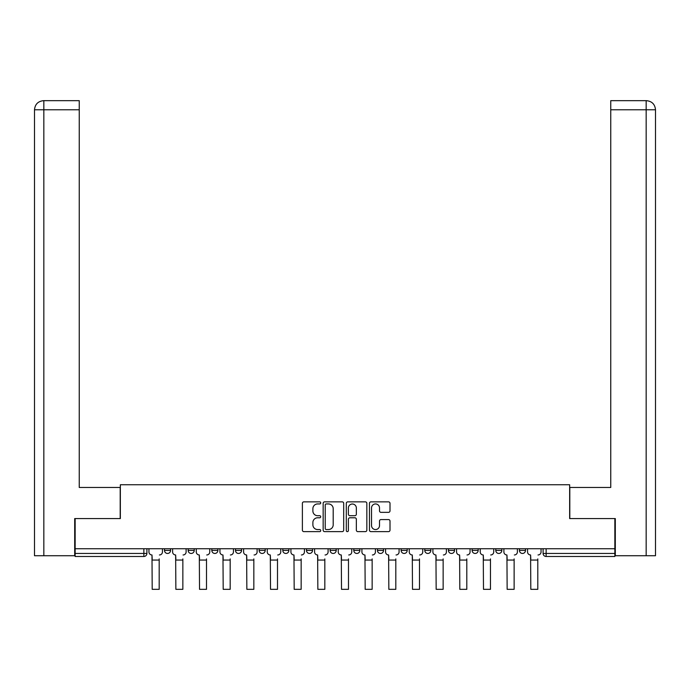 <?xml version="1.0" encoding="UTF-8"?>
<svg xmlns="http://www.w3.org/2000/svg" width="690" height="690" viewBox="0 0 690 690"><rect width="100%" height="100%" fill="white"/><g stroke="black" fill="none" stroke-linecap="round" stroke-linejoin="round"><path stroke-width="1.03" d="M320.729 502.898A1.044 1.044 0 0 0 319.686 501.854L303.867 501.854A1.492 1.492 0 0 0 302.384 503.346L302.384 530.144A1.492 1.492 0 0 0 303.867 531.636L319.686 531.636A1.044 1.044 0 0 0 320.729 530.593A1.044 1.044 0 0 0 319.686 529.549L317.642 529.549A4.761 4.761 0 0 1 312.88 524.788L312.88 522.554A4.761 4.761 0 0 1 317.642 517.785L319.686 517.785A1.044 1.044 0 0 0 320.729 516.75A1.044 1.044 0 0 0 319.686 515.706L317.642 515.706A4.761 4.761 0 0 1 312.88 510.936L312.88 508.702A4.761 4.761 0 0 1 317.642 503.942L319.686 503.942A1.044 1.044 0 0 0 320.729 502.898M424.79 548.748L424.79 550.422L430.853 550.422A3.036 3.036 0 0 1 427.817 553.458A3.036 3.036 0 0 1 424.79 550.422L424.79 548.748M353.798 548.748L353.798 550.422L359.861 550.422A3.036 3.036 0 0 1 356.834 553.458A3.036 3.036 0 0 1 353.798 550.422L353.798 548.748M306.472 548.748L306.472 550.422L312.536 550.422A3.036 3.036 0 0 1 309.508 553.458A3.036 3.036 0 0 1 306.472 550.422L306.472 548.748M282.805 548.748L282.805 550.422L288.877 550.422A3.036 3.036 0 0 1 285.841 553.458A3.036 3.036 0 0 1 282.805 550.422L282.805 548.748M235.48 548.748L235.48 550.422L241.552 550.422A3.036 3.036 0 0 1 238.516 553.458A3.036 3.036 0 0 1 235.48 550.422L235.48 548.748M388.513 512.351A1.492 1.492 0 0 0 390.005 510.867L390.005 503.346A1.492 1.492 0 0 0 388.513 501.854L370.944 501.854A1.492 1.492 0 0 0 369.452 503.346L369.452 530.144A1.492 1.492 0 0 0 370.944 531.636L388.513 531.636A1.492 1.492 0 0 0 390.005 530.144L390.005 521.062A1.492 1.492 0 0 0 388.513 519.579L380.992 519.579A1.492 1.492 0 0 0 379.509 521.062L379.509 525.564A3.985 3.985 0 0 1 375.524 529.549A3.985 3.985 0 0 1 371.539 525.564L371.539 507.926A3.985 3.985 0 0 1 375.524 503.942A3.985 3.985 0 0 1 379.509 507.926L379.509 510.867A1.492 1.492 0 0 0 380.992 512.351L388.513 512.351M43.832 555.726L34.5 555.726L34.5 109.77C35.043 104.25 38.071 101.214 43.591 100.671L79.246 100.671L79.246 109.77L43.832 109.77L43.832 555.726L74.692 555.726L74.692 518.57L120.353 518.57L120.353 484.742L569.647 484.742L569.647 518.57L614.85 518.57L614.85 548.748L75.15 548.748L75.15 553.458L146.901 553.458L146.901 548.748L146.901 553.458A3.036 3.036 0 0 1 143.865 556.485L75.15 556.485L75.15 553.458M75.15 518.57L75.15 548.748M343.698 503.346A1.492 1.492 0 0 0 342.206 501.854L324.636 501.854A1.492 1.492 0 0 0 323.153 503.346L323.153 530.144A1.492 1.492 0 0 0 324.636 531.636L342.206 531.636A1.492 1.492 0 0 0 343.698 530.144L343.698 503.346M347.795 501.854L365.364 501.854A1.492 1.492 0 0 1 366.847 503.346L366.847 530.144A1.492 1.492 0 0 1 365.364 531.636L357.843 531.636A1.492 1.492 0 0 1 356.351 530.144L356.351 519.277A1.492 1.492 0 0 0 354.867 517.785L349.873 517.785A1.492 1.492 0 0 0 348.39 519.277L348.39 530.593A1.044 1.044 0 0 1 347.346 531.636A1.044 1.044 0 0 1 346.302 530.593L346.302 503.346A1.492 1.492 0 0 1 347.795 501.854M543.099 548.748L543.099 553.458L614.85 553.458L614.85 556.485L546.135 556.485A3.036 3.036 0 0 1 543.099 553.458M614.85 548.748L614.85 553.458M525.504 548.748L525.504 550.422A3.036 3.036 0 0 1 522.468 553.458A3.036 3.036 0 0 1 519.441 550.422L525.504 550.422M519.441 548.748L519.441 550.422M501.846 548.748L501.846 550.422A3.036 3.036 0 0 1 498.81 553.458A3.036 3.036 0 0 1 495.774 550.422L501.846 550.422M495.774 548.748L495.774 550.422M478.179 548.748L478.179 550.422A3.036 3.036 0 0 1 475.143 553.458A3.036 3.036 0 0 1 472.115 550.422A3.036 3.036 0 0 0 475.143 553.458M472.115 548.748L472.115 550.422L478.179 550.422M454.52 548.748L454.52 550.422A3.036 3.036 0 0 1 451.484 553.458A3.036 3.036 0 0 1 448.448 550.422A3.036 3.036 0 0 0 451.484 553.458M448.448 548.748L448.448 550.422L454.52 550.422M430.853 548.748L430.853 550.422A3.036 3.036 0 0 1 427.817 553.458M407.195 548.748L407.195 550.422A3.036 3.036 0 0 1 404.159 553.458A3.036 3.036 0 0 1 401.123 550.422L407.195 550.422M401.123 548.748L401.123 550.422M383.528 548.748L383.528 550.422A3.036 3.036 0 0 1 380.492 553.458A3.036 3.036 0 0 1 377.464 550.422L383.528 550.422L383.528 548.748M377.464 548.748L377.464 550.422M359.861 548.748L359.861 550.422M336.203 548.748L336.203 550.422A3.036 3.036 0 0 1 333.166 553.458A3.036 3.036 0 0 1 330.139 550.422L336.203 550.422L336.203 548.748M330.139 548.748L330.139 550.422M312.536 548.748L312.536 550.422L312.536 548.748M288.877 550.422L288.877 548.748L288.877 550.422A3.036 3.036 0 0 1 285.841 553.458M265.21 548.748L265.21 550.422A3.036 3.036 0 0 1 262.183 553.458A3.036 3.036 0 0 1 259.147 550.422A3.036 3.036 0 0 0 262.183 553.458A3.036 3.036 0 0 0 265.21 550.422L265.21 548.748M259.147 548.748L259.147 550.422L265.21 550.422M241.552 548.748L241.552 550.422M217.885 548.748L217.885 550.422A3.036 3.036 0 0 1 214.857 553.458A3.036 3.036 0 0 1 211.821 550.422A3.036 3.036 0 0 0 214.857 553.458A3.036 3.036 0 0 0 217.885 550.422L211.821 550.422L211.821 548.748M188.154 548.748L188.154 550.422L194.226 550.422L194.226 548.748L194.226 550.422A3.036 3.036 0 0 1 191.19 553.458A3.036 3.036 0 0 1 188.154 550.422A3.036 3.036 0 0 0 191.19 553.458M164.496 548.748L164.496 550.422L170.559 550.422L170.559 548.748L170.559 550.422A3.036 3.036 0 0 1 167.532 553.458A3.036 3.036 0 0 1 164.496 550.422A3.036 3.036 0 0 0 167.532 553.458M143.865 548.748L143.865 556.485A3.036 3.036 0 0 0 146.901 553.458M326.275 503.942A1.044 1.044 0 0 0 325.231 504.985L325.231 528.505A1.044 1.044 0 0 0 326.275 529.549L328.44 529.549A4.761 4.761 0 0 0 333.201 524.788L333.201 508.702A4.761 4.761 0 0 0 328.44 503.942L326.275 503.942M356.351 507.995A3.985 3.985 0 0 0 352.366 504.019A3.985 3.985 0 0 0 348.39 507.995L348.39 514.214A1.492 1.492 0 0 0 349.873 515.706L354.867 515.706A1.492 1.492 0 0 0 356.351 514.214L356.351 507.995M148.945 551.94L148.945 548.748L148.945 551.94A3.036 3.036 0 0 0 151.981 554.967L152.205 558.917M151.981 554.967L152.205 589.329L159.183 589.329L159.183 558.917M162.443 551.94L162.443 548.748L162.443 551.94A3.036 3.036 0 0 1 159.416 554.967M159.183 589.329L152.205 589.329M172.612 551.94L172.612 548.748L172.612 551.94A3.036 3.036 0 0 0 175.639 554.967L175.872 558.917M175.639 554.967L175.872 589.329L182.85 589.329L182.85 558.917M186.11 551.94L186.11 548.748L186.11 551.94A3.036 3.036 0 0 1 183.074 554.967M196.27 551.94L196.27 548.748L196.27 551.94A3.036 3.036 0 0 0 199.307 554.967L199.531 558.917M199.307 554.967L199.531 589.329L206.508 589.329L206.508 558.917M209.769 551.94L209.769 548.748L209.769 551.94A3.036 3.036 0 0 1 206.741 554.967M120.198 518.57L120.198 487.468L79.246 487.468L79.246 109.77M43.599 100.671C38.062 101.214 35.035 104.25 34.5 109.77L34.5 464.715L34.5 109.77L43.832 109.77L43.832 100.671L79.246 100.671M569.802 518.57L569.802 487.468L610.754 487.468L610.754 100.671L646.383 100.671L610.754 100.671M655.5 464.715L655.5 109.77L655.5 555.726L615.308 555.726L615.308 518.57L614.85 518.57M646.168 100.671L644.124 100.671L646.168 100.671L646.168 109.77L610.754 109.77M646.168 555.726L646.168 109.77L655.5 109.77C654.957 104.25 651.929 101.214 646.409 100.671M182.85 589.329L175.872 589.329M206.508 589.329L199.531 589.329M219.938 551.94L219.938 548.748L219.938 551.94A3.036 3.036 0 0 0 222.965 554.967L223.198 558.917M222.965 554.967L223.198 589.329L230.175 589.329L230.175 558.917M233.436 551.94L233.436 548.748L233.436 551.94A3.036 3.036 0 0 1 230.4 554.967M243.596 551.94L243.596 548.748L243.596 551.94A3.036 3.036 0 0 0 246.632 554.967L246.856 558.917M246.632 554.967L246.856 589.329L253.834 589.329L253.834 558.917M257.103 551.94L257.103 548.748L257.103 551.94A3.036 3.036 0 0 1 254.067 554.967M267.263 551.94L267.263 548.748L267.263 551.94A3.036 3.036 0 0 0 270.299 554.967L270.523 558.917M270.299 554.967L270.523 589.329L277.501 589.329L277.501 558.917M280.761 551.94L280.761 548.748L280.761 551.94A3.036 3.036 0 0 1 277.725 554.967M230.175 589.329L223.198 589.329M253.834 589.329L246.856 589.329M277.501 589.329L270.523 589.329M290.921 551.94L290.921 548.748L290.921 551.94A3.036 3.036 0 0 0 293.957 554.967L294.182 558.917M293.957 554.967L294.182 589.329L301.159 589.329L301.159 558.917M304.428 551.94L304.428 548.748L304.428 551.94A3.036 3.036 0 0 1 301.392 554.967M301.159 589.329L294.182 589.329M314.588 551.94L314.588 548.748L314.588 551.94A3.036 3.036 0 0 0 317.624 554.967L317.849 558.917M317.624 554.967L317.849 589.329L324.826 589.329L324.826 558.917M328.086 551.94L328.086 548.748L328.086 551.94A3.036 3.036 0 0 1 325.05 554.967M324.826 589.329L317.849 589.329M338.247 551.94L338.247 548.748L338.247 551.94A3.036 3.036 0 0 0 341.283 554.967L341.515 558.917M341.283 554.967L341.515 589.329L348.485 589.329L348.485 558.917M351.753 551.94L351.753 548.748L351.753 551.94A3.036 3.036 0 0 1 348.717 554.967M348.485 589.329L341.515 589.329M361.914 551.94L361.914 548.748L361.914 551.94A3.036 3.036 0 0 0 364.95 554.967L365.174 558.917M364.95 554.967L365.174 589.329L372.152 589.329L372.152 558.917M375.412 551.94L375.412 548.748L375.412 551.94A3.036 3.036 0 0 1 372.376 554.967M372.152 589.329L365.174 589.329M385.572 551.94L385.572 548.748L385.572 551.94A3.036 3.036 0 0 0 388.608 554.967L388.841 558.917M388.608 554.967L388.841 589.329L395.819 589.329L395.819 558.917M399.079 551.94L399.079 548.748L399.079 551.94A3.036 3.036 0 0 1 396.043 554.967M395.819 589.329L388.841 589.329M409.239 551.94L409.239 548.748L409.239 551.94A3.036 3.036 0 0 0 412.275 554.967L412.499 558.917M412.275 554.967L412.499 589.329L419.477 589.329L419.477 558.917M422.737 551.94L422.737 548.748L422.737 551.94A3.036 3.036 0 0 1 419.701 554.967M419.477 589.329L412.499 589.329M432.897 551.94L432.897 548.748L432.897 551.94A3.036 3.036 0 0 0 435.933 554.967L436.166 558.917M435.933 554.967L436.166 589.329L443.144 589.329L443.144 558.917M446.404 551.94L446.404 548.748L446.404 551.94A3.036 3.036 0 0 1 443.368 554.967M443.144 589.329L436.166 589.329M456.564 551.94L456.564 548.748L456.564 551.94A3.036 3.036 0 0 0 459.6 554.967L459.825 558.917M459.6 554.967L459.825 589.329L466.802 589.329L466.802 558.917M470.062 551.94L470.062 548.748L470.062 551.94A3.036 3.036 0 0 1 467.035 554.967M466.802 589.329L459.825 589.329M480.231 551.94L480.231 548.748L480.231 551.94A3.036 3.036 0 0 0 483.259 554.967L483.492 558.917M483.259 554.967L483.492 589.329L490.469 589.329L490.469 558.917M493.73 551.94L493.73 548.748L493.73 551.94A3.036 3.036 0 0 1 490.693 554.967M490.469 589.329L483.492 589.329M503.89 551.94L503.89 548.748L503.89 551.94A3.036 3.036 0 0 0 506.926 554.967L507.15 558.917M506.926 554.967L507.15 589.329L514.128 589.329L514.128 558.917M517.388 551.94L517.388 548.748L517.388 551.94A3.036 3.036 0 0 1 514.361 554.967M514.128 589.329L507.15 589.329M527.557 551.94L527.557 548.748L527.557 551.94A3.036 3.036 0 0 0 530.584 554.967L530.817 558.917M530.584 554.967L530.817 589.329L537.795 589.329L537.795 558.917M541.055 551.94L541.055 548.748L541.055 551.94A3.036 3.036 0 0 1 538.019 554.967M537.795 589.329L530.817 589.329M546.135 548.748L546.135 556.485M159.183 560.056L152.205 560.056M34.5 109.77L34.5 464.715M182.85 560.056L175.872 560.056M206.508 560.056L199.531 560.056M230.175 560.056L223.198 560.056M253.834 560.056L246.856 560.056M277.501 560.056L270.523 560.056M301.159 560.056L294.182 560.056M324.826 560.056L317.849 560.056M348.485 560.056L341.515 560.056M372.152 560.056L365.174 560.056M395.819 560.056L388.841 560.056M419.477 560.056L412.499 560.056M443.144 560.056L436.166 560.056M466.802 560.056L459.825 560.056M490.469 560.056L483.492 560.056M514.128 560.056L507.15 560.056M537.795 560.056L530.817 560.056"/></g></svg>
